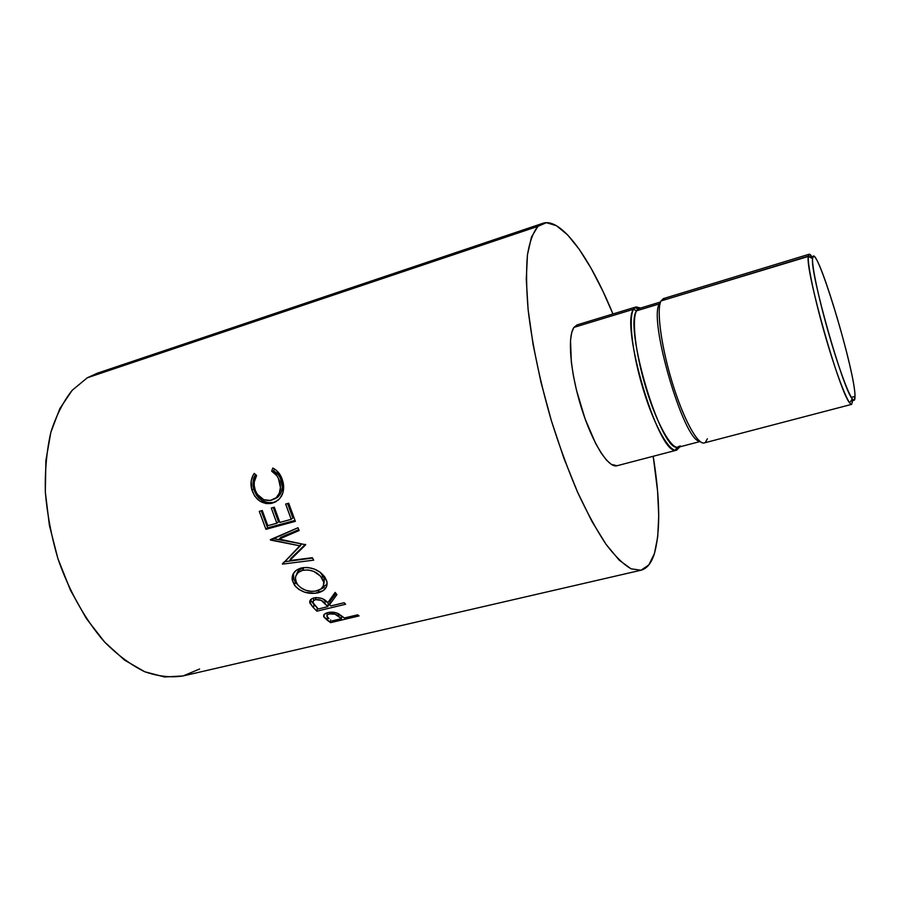 <?xml version="1.0" encoding="UTF-8"?>
<svg xmlns="http://www.w3.org/2000/svg" width="900" height="900" viewBox="0 0 900 900"><rect width="100%" height="100%" fill="white"/><g stroke="black" fill="none" stroke-linecap="round" stroke-linejoin="round"><path stroke-width="1.35" d="M707.355 438.795L705.544 442.147C699.885 448.189 685.204 423.54 673.403 386.201C661.545 348.964 656.1 309.791 661.016 300.926L808.279 256.466C805.106 270.236 839.801 392.861 849.712 402.919L852.266 398.858C842.906 388.969 809.786 271.912 812.587 258.593L808.312 256.14L661.016 300.926C656.314 309.521 661.084 346.039 672.176 382.264C683.212 418.534 697.624 445.095 704.183 442.935L851.648 404.359C848.644 405.608 837.304 376.976 826.2 339.03C815.085 301.14 807.176 263.936 808.312 256.14L809.179 254.227L811.946 256.86C809.91 253.597 808.695 253.35 808.312 256.14L812.61 258.278L813.409 256.421C819.619 252.428 855.439 373.478 855 396.405C855.056 400.534 854.145 401.344 852.266 398.858M812.61 258.278C814.489 236.689 855.45 371.115 855 396.405L851.31 397.384L855 396.405L854.111 400.264C851.31 401.445 840.533 373.995 829.924 337.702C819.293 301.455 811.631 265.815 812.61 258.278L812.216 258.401M852.626 400.657L851.648 404.359M680.299 445.894L677.002 447.311C660.476 449.91 623.79 326.498 636.57 310.815L659.464 303.874L661.016 300.926L659.464 303.874C648.011 318.96 683.809 441.236 699.581 441.169C683.809 441.236 648.011 318.96 659.464 303.874L636.57 310.815C631.474 319.331 635.625 354.566 646.346 389.306C657.011 424.103 671.423 449.46 678.341 447.233L700.031 441.54M577.024 324.911L573.93 327.397L633.533 309.274L636.57 310.815L633.533 309.274C620.134 325.373 658.125 453.116 675.293 450.214L679.849 446.839L676.665 450.135C669.465 452.452 654.514 426.285 643.5 390.308C632.419 354.397 628.2 318.015 633.533 309.274L573.93 327.397C567.259 336.431 570.308 372.51 581.366 407.756C592.346 443.048 608.411 468.416 616.95 465.761L676.665 450.135M97.774 373.05L87.266 377.798L72.203 390.274C63.304 401.512 56.182 415.553 50.828 432.394C46.688 450.608 44.865 470.531 45.337 492.154C47.216 514.316 51.413 536.501 57.938 558.697C69.21 591.345 85.567 620.325 104.692 642.127C117.799 655.256 131.153 665.123 144.743 671.749C158.175 676.418 170.933 677.824 183.037 675.945L641.014 570.217L631.058 568.811C623.452 564.446 615.116 556.279 606.026 544.309C596.666 530.19 587.194 512.842 577.62 492.255C568.204 470.149 559.474 446.344 551.419 420.851C539.921 381.274 532.159 344.205 528.131 309.645C526.32 288.326 526.095 270.056 527.456 254.835C529.673 241.672 533.16 232.178 537.93 226.35L87.266 377.798L72.203 390.274L59.805 408.645L50.828 432.405L45.866 460.654L45.337 492.176L49.41 525.431L57.938 558.72L70.504 590.31L86.389 618.57L104.726 642.161L124.515 660.082L144.776 671.76L164.565 676.991L183.037 675.945M641.036 570.217L648.877 564.863L654.457 553.433L657.731 536.738L658.732 515.655L657.574 491.074L653.197 456.277C660.082 498.881 660.499 531.27 654.457 553.433C651.476 563.062 646.999 568.665 641.014 570.217L631.08 568.822L619.279 560.239L606.049 544.331L591.941 521.426L577.643 492.3L563.884 458.224L551.43 420.885L540.979 382.309L533.092 344.565L528.131 309.668L526.275 279.326L527.456 254.846L531.461 237.06L537.93 226.35L542.869 223.301C561.262 217.114 589.984 257.771 612.945 313.976L603.011 291.42L591.221 268.493L579.285 249.356L567.551 234.821L556.447 225.697L546.413 222.683L537.93 226.35L87.266 377.798L97.38 373.185L542.869 223.301M359.066 615.915L330.604 622.654L323.662 616.444L324.202 614.441L327.971 612.574L336.274 612.821L344.396 617.974L357.615 614.835L359.066 615.915L357.615 614.835L344.396 617.974L338.546 613.778C335.374 612.146 331.841 611.741 327.971 612.574C324.304 613.53 322.965 615.038 323.966 617.119L327.341 620.269L327.465 617.209L327.341 620.269L330.604 622.654L359.066 615.915M345.645 604.238L316.879 611.179L312.491 606.668L309.69 601.796L311.782 598.748L315.99 597.555L322.144 598.523L327.769 602.719L335.126 592.403L336.938 594.607L329.603 604.688L330.817 605.947L344.171 602.719L345.645 604.238L344.171 602.719L330.817 605.947L329.603 604.688L336.938 594.607L335.126 592.403L327.769 602.719C324.697 598.781 320.13 597.161 314.066 597.881C310.545 598.905 309.173 600.649 309.926 603.101L313.526 607.781L313.999 604.519L310.691 600.401L310.118 603.574L310.455 599.839L313.999 604.519L313.526 607.781L316.879 611.179L345.645 604.238M295.301 586.249L292.185 579.904L292.759 574.762L295.931 570.51L302.85 567.675L307.766 567.472L314.55 569.137L320.603 572.546L324.911 577.181L327.037 582.131L326.475 586.789L323.415 590.512L315.056 593.314L304.92 592.29L298.811 589.387L295.301 586.249M279.225 539.089L305.674 544.781L289.721 560.565L312.322 557.707L313.673 560.16L282.398 564.131L300.229 545.906L270.326 539.674L297.979 527.749L299.149 530.528L279.225 539.089L280.733 537.356L279.225 539.089L299.149 530.528L297.979 527.749L270.495 540.067L271.181 539.303L270.495 540.067L300.229 545.906L301.567 543.904L272.959 538.538L301.567 543.904L282.398 564.131L283.028 562.972L282.398 564.131L313.673 560.16L312.322 557.707L289.721 560.565L305.674 544.781L279.225 539.089M295.358 521.347L265.95 529.301L259.279 511.358L262.271 510.525L267.829 525.679L276.84 523.238L271.282 508.039L274.298 507.206L279.855 522.416L291.206 519.334L285.66 504.056L288.697 503.224L295.358 521.347L288.697 503.224L285.66 504.056L291.206 519.334L279.855 522.416L274.298 507.206L271.282 508.039L276.84 523.238L267.829 525.679L262.271 510.525L259.279 511.358L265.95 529.301L295.358 521.347M253.136 475.132L254.239 473.389L256.601 475.504L254.273 481.973L254.216 485.516L255.296 490.421L257.299 494.325L263.767 499.714L270.326 500.456L276.21 497.7L279.27 493.245L280.44 487.642L278.438 478.44L276.637 475.481L271.654 471.173L272.779 468.034L276.142 470.16L281.194 476.786L283.477 484.785L282.983 492.604L279.799 498.566L275.119 502.144L270.799 503.516L265.961 503.55L259.74 501.041L254.756 496.181L251.809 489.679L251.179 481.129L253.136 475.132M183.071 675.934L199.62 669.015M636.143 306.911L640.586 308.048L634.939 307.553L633.533 309.274L636.143 306.911L577.091 324.889L573.93 327.397L571.714 332.595L570.51 340.369L571.354 362.464L573.424 375.919L576.495 390.229L585.113 418.928L595.688 443.543L601.144 452.981L606.375 459.979L611.201 464.332L617.04 465.739M660.442 302.017L639.09 308.498L636.57 310.815L637.909 309.139L634.939 307.553M809.179 254.227L663.356 298.62L661.016 300.926L664.92 298.586M254.846 489.015C253.485 484.166 254.07 479.666 256.601 475.504L254.239 473.389C250.976 478.271 250.178 483.705 251.809 489.679C255.578 500.287 262.429 504.787 272.351 503.168L278.336 500.04L281.543 496.069C283.916 491.4 284.299 486.338 282.679 480.87C281.059 474.851 277.762 470.565 272.779 468.034L271.654 471.173C275.636 473.4 278.303 476.921 279.653 481.748C281.464 488.61 280.08 494.123 275.512 498.285L271.609 500.164C263.52 501.446 257.94 497.723 254.846 489.015M274.331 499.05L277.403 497.43C281.936 493.324 283.331 487.946 281.576 481.286L279.653 481.748L281.576 481.286C280.249 476.595 277.616 473.164 273.656 471.004L271.654 471.173L273.656 471.004L274.433 468.923L273.656 471.004L278.618 475.178L280.384 478.069L282.33 487.035L281.137 492.525L278.055 496.901L274.691 498.915M276.188 501.57L274.174 502.256C264.296 503.899 257.501 499.545 253.8 489.195L251.809 489.679L253.8 489.195C252.371 483.863 252.922 478.957 255.476 474.502L253.215 480.848L253.069 485.044L254.329 490.871L256.691 495.529L261.63 500.265L267.806 502.673L272.621 502.616L276.188 501.57M278.494 521.854L276.84 523.238L278.494 521.854L273.24 507.499L278.494 521.854M292.826 517.961L291.206 519.334L292.826 517.961L287.572 503.527L292.826 517.961M294.998 520.425L267.604 527.85L265.95 529.301L267.604 527.85L261.259 510.806L267.604 527.85L294.998 520.425M290.959 558.315L289.721 560.565L290.959 558.315L305.438 544.298L290.959 558.315M298.777 529.65L280.733 537.356L298.777 529.65M312.525 558.09L284.254 561.769L312.525 558.09M324.911 577.181C318.949 569.543 311.074 566.483 301.298 568.001C294.626 570.038 291.6 574.043 292.207 580.028L294.401 585.067C300.51 592.065 308.43 594.641 318.184 592.785C325.114 590.794 327.983 586.913 326.801 581.119L324.911 577.181M327.139 583.954L320.591 589.252L324.09 587.509M318.769 590.22L318.184 592.785L318.769 590.22M298.339 585.54L295.324 582.3L294.401 585.067L295.324 582.3L293.231 577.462L293.411 573.424L293.951 579.836L298.339 585.54M324.09 582.986L324.349 578.475L320.175 572.22L322.819 575.257L324.517 579.229M305.01 567.54L303.739 567.81L305.01 567.54M296.64 574.256L299.43 569.858L303.739 567.81L302.67 570.33C310.759 569.149 317.183 571.714 321.952 578.025L323.55 581.366C324.529 586.091 322.245 589.264 316.699 590.884C308.711 592.301 302.243 590.074 297.293 584.212L295.605 580.275C294.851 575.359 297.214 572.04 302.67 570.33L303.739 567.81C299.767 568.89 297.394 571.061 296.618 574.346M322.819 575.257L321.952 578.025L322.819 575.257M336.015 593.482L330.041 601.414L329.603 604.688L330.041 601.414L336.015 593.482M329.738 604.834L328.039 605.239L329.738 604.834M317.261 607.916L316.879 611.179L317.261 607.916M315.877 606.454L313.999 604.519L315.877 606.454M313.549 599.186L313.537 600.739M326.284 601.234L328.275 603.36L326.284 601.234M315.945 597.555L315.551 599.648C319.86 599.366 322.965 600.626 324.855 603.439L325.305 600.413L324.855 603.439L327.859 606.656L328.275 603.36L327.859 606.656L318.308 608.974L327.859 606.656L321.188 600.367L315.551 599.648L315.945 597.555M315.169 605.7L318.308 608.974L313.132 602.944C312.604 601.425 313.414 600.334 315.551 599.648L313.571 600.705L312.986 602.347L315.169 605.7M324.135 614.52L323.966 617.119L324.135 614.52M342.27 616.354L341.527 616.523L342.27 616.354M330.66 619.898L330.604 622.654L330.66 619.898M327.229 615.116L327.139 612.81M329.603 612.27L329.479 613.924C333.697 613.474 336.757 614.306 338.647 616.421L338.76 613.901L338.647 616.421L341.471 618.66L341.55 615.803L341.471 618.66L332.01 620.91L341.471 618.66L335.025 614.216L329.479 613.924L329.603 612.27M328.973 618.592L327.082 616.702C326.475 615.521 327.274 614.587 329.479 613.924L327.521 614.812L326.88 616.106L328.973 618.592M315.461 591.143L320.94 589.005L323.336 585.9L323.707 582.075L320.4 576.056L313.582 571.32L308.025 569.925L302.67 570.33L298.373 572.389L295.886 575.854L295.47 577.901L296.168 582.165L298.035 585.191L300.892 587.801L305.831 590.299L311.411 591.39L315.461 591.143M808.279 256.466L812.587 258.593M813.409 256.421L810.18 257.4M675.293 450.214L677.002 447.311M277.403 497.43L275.501 498.285M292.207 580.028L293.231 577.462M324.349 578.475L323.55 581.377M310.522 600.019L309.938 603.158M854.111 400.264L850.837 401.13"/></g></svg>
